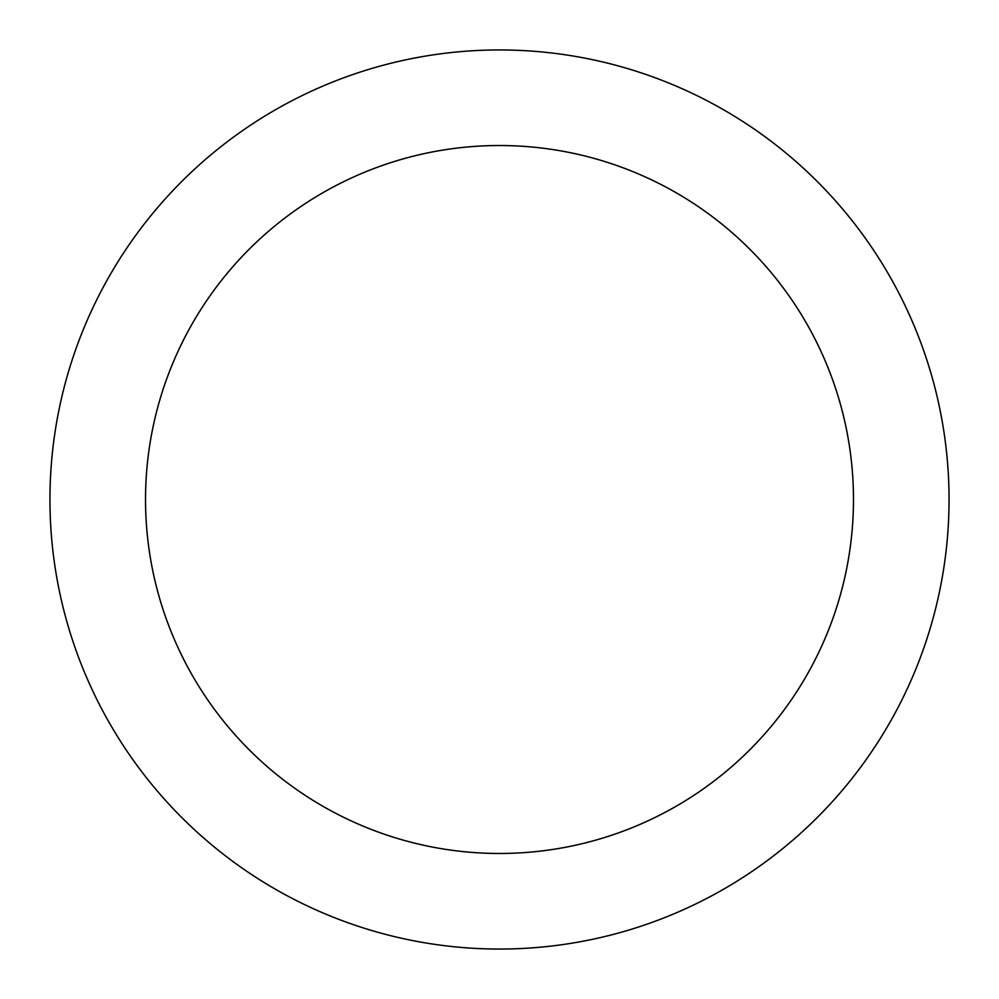 <?xml version="1.0" encoding="UTF-8"?>
<svg xmlns="http://www.w3.org/2000/svg" width="999" height="999" viewBox="0 0 999 999"><rect width="100%" height="100%" fill="white"/><g stroke="black" fill="none" stroke-linecap="round" stroke-linejoin="round"><path stroke-width="1.5" d="M873.288 249.738C856.892 225.2 838.248 202.497 817.382 181.618C838.248 202.497 856.892 225.2 873.288 249.738C889.684 274.288 903.533 300.2 914.834 327.46C926.123 354.732 934.652 382.842 940.409 411.8C946.165 440.746 949.05 469.98 949.05 499.5A449.55 449.55 0 0 1 499.5 949.05A449.55 449.55 0 0 1 49.95 499.5A449.55 449.55 0 0 1 499.5 49.95A449.55 449.55 0 0 1 949.05 499.5C949.05 529.02 946.165 558.254 940.409 587.2C934.652 616.158 926.123 644.268 914.834 671.54C903.533 698.801 889.684 724.712 873.288 749.262C856.892 773.8 838.248 796.503 817.382 817.382C838.248 796.503 856.892 773.8 873.288 749.262M205.182 302.847C218.094 283.516 232.767 265.634 249.201 249.201C232.767 265.634 218.094 283.516 205.182 302.847C192.27 322.165 181.368 342.57 172.465 364.036C163.574 385.514 156.855 407.642 152.323 430.444C147.79 453.234 145.529 476.261 145.529 499.5A353.971 353.971 0 0 1 499.5 145.529A353.971 353.971 0 0 1 853.471 499.5A353.971 353.971 0 0 1 499.5 853.471A353.971 353.971 0 0 1 145.529 499.5C145.529 522.739 147.79 545.766 152.323 568.556C156.855 591.358 163.574 613.486 172.465 634.964C181.368 656.43 192.27 676.835 205.182 696.153C218.094 715.484 232.767 733.366 249.201 749.799C265.634 766.233 283.516 780.906 302.847 793.818C283.516 780.906 265.634 766.233 249.201 749.799C232.767 733.366 218.094 715.484 205.182 696.153M696.153 205.182C715.484 218.094 733.366 232.767 749.799 249.201C733.366 232.767 715.484 218.094 696.153 205.182C676.835 192.27 656.43 181.368 634.964 172.465C613.486 163.574 591.358 156.855 568.556 152.323C545.766 147.79 522.739 145.529 499.5 145.529C476.261 145.529 453.234 147.79 430.444 152.323C407.642 156.855 385.514 163.574 364.036 172.465C342.57 181.368 322.165 192.27 302.847 205.182C283.516 218.094 265.634 232.767 249.201 249.201M793.818 696.153C780.906 715.484 766.233 733.366 749.799 749.799C766.233 733.366 780.906 715.484 793.818 696.153C806.73 676.835 817.632 656.43 826.535 634.964C835.426 613.486 842.145 591.358 846.677 568.556C851.21 545.766 853.471 522.739 853.471 499.5C853.471 476.261 851.21 453.234 846.677 430.444C842.145 407.642 835.426 385.514 826.535 364.036C817.632 342.57 806.73 322.165 793.818 302.847C780.906 283.516 766.233 265.634 749.799 249.201C766.233 265.634 780.906 283.516 793.818 302.847M817.382 181.618C796.503 160.752 773.8 142.108 749.262 125.712C773.8 142.108 796.503 160.752 817.382 181.618M249.738 125.712C225.2 142.108 202.497 160.752 181.618 181.618C160.752 202.497 142.108 225.2 125.712 249.738C142.108 225.2 160.752 202.497 181.618 181.618C202.497 160.752 225.2 142.108 249.738 125.712C274.288 109.316 300.2 95.467 327.46 84.166C354.732 72.877 382.842 64.348 411.8 58.591C440.746 52.835 469.98 49.95 499.5 49.95C529.02 49.95 558.254 52.835 587.2 58.591C616.158 64.348 644.268 72.877 671.54 84.166C698.801 95.467 724.712 109.316 749.262 125.712M125.712 749.262C142.108 773.8 160.752 796.503 181.618 817.382C202.497 838.248 225.2 856.892 249.738 873.288C225.2 856.892 202.497 838.248 181.618 817.382C160.752 796.503 142.108 773.8 125.712 749.262C109.316 724.712 95.467 698.801 84.166 671.54C72.877 644.268 64.348 616.158 58.591 587.2C52.835 558.254 49.95 529.02 49.95 499.5C49.95 469.98 52.835 440.746 58.591 411.8C64.348 382.842 72.877 354.732 84.166 327.46C95.467 300.2 109.316 274.288 125.712 249.738M749.262 873.288C773.8 856.892 796.503 838.248 817.382 817.382C796.503 838.248 773.8 856.892 749.262 873.288C724.712 889.684 698.801 903.533 671.54 914.834C644.268 926.123 616.158 934.652 587.2 940.409C558.254 946.165 529.02 949.05 499.5 949.05C469.98 949.05 440.746 946.165 411.8 940.409C382.842 934.652 354.732 926.123 327.46 914.834C300.2 903.533 274.288 889.684 249.738 873.288M302.847 793.818C322.165 806.73 342.57 817.632 364.036 826.535C385.514 835.426 407.642 842.145 430.444 846.677C453.234 851.21 476.261 853.471 499.5 853.471C522.739 853.471 545.766 851.21 568.556 846.677C591.358 842.145 613.486 835.426 634.964 826.535C656.43 817.632 676.835 806.73 696.153 793.818C715.484 780.906 733.366 766.233 749.799 749.799C733.366 766.233 715.484 780.906 696.153 793.818"/></g></svg>
